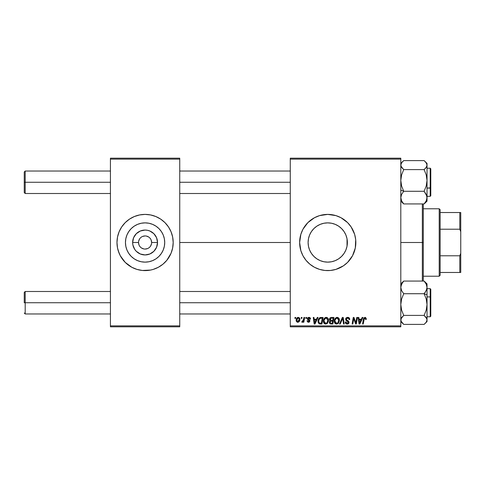 <?xml version="1.0" encoding="UTF-8"?>
<svg xmlns="http://www.w3.org/2000/svg" width="485" height="485" viewBox="0 0 485 485"><rect width="100%" height="100%" fill="white"/><g stroke="black" fill="none" stroke-linecap="round" stroke-linejoin="round"><path stroke-width="0.73" d="M138.528 242.5L132.641 242.5A12.44 12.44 0 0 1 145.082 230.06A12.44 12.44 0 0 1 157.522 242.5L156.576 247.259L153.878 251.297L149.847 253.994L145.082 254.94L140.323 253.994L136.285 251.297L134.739 249.411L132.884 244.925L132.641 242.5L133.593 237.741L136.285 233.703L140.323 231.005L145.082 230.06L147.513 230.302L149.847 231.005L153.878 233.703L156.576 237.741L157.522 242.5L151.641 242.5A6.56 6.56 0 0 0 145.082 235.94A6.56 6.56 0 0 0 138.528 242.5A6.56 6.56 0 0 0 145.082 249.06A6.56 6.56 0 0 0 151.641 242.5L157.522 242.5A12.44 12.44 0 0 1 145.082 254.94A12.44 12.44 0 0 1 132.641 242.5L138.528 242.5A6.56 6.56 0 0 1 145.082 235.94A6.56 6.56 0 0 1 151.641 242.5A6.56 6.56 0 0 1 145.082 249.06A6.56 6.56 0 0 1 138.528 242.5L139.025 245.01M164.718 242.5A19.63 19.63 0 0 1 145.082 262.13A19.63 19.63 0 0 1 125.451 242.5L125.827 238.668L126.943 234.989L128.761 231.594L131.199 228.617L134.175 226.174L137.57 224.361L141.256 223.245L145.082 222.87L148.913 223.245L152.599 224.361L155.994 226.174L158.965 228.617L161.408 231.594L163.221 234.989L164.342 238.668L164.718 242.5L164.342 246.331L163.221 250.011L161.408 253.406L158.965 256.383L155.994 258.826L152.599 260.639L148.913 261.754L145.082 262.13L141.256 261.754L137.57 260.639L134.175 258.826L131.199 256.383L128.761 253.406L126.943 250.011L125.827 246.331L125.451 242.5A19.63 19.63 0 0 1 145.082 222.87A19.63 19.63 0 0 1 164.718 242.5M116.982 242.524A28.1 28.1 0 0 0 119.116 253.243M164.973 262.349A28.1 28.1 0 0 0 171.041 253.267L172.642 247.981L173.187 242.5A28.1 28.1 0 0 1 145.082 270.6A28.1 28.1 0 0 1 116.982 242.5L117.522 247.981L119.122 253.255A28.1 28.1 0 0 0 125.191 262.349M118.194 250.66L120.298 255.747L125.215 262.373A28.1 28.1 0 0 0 136.909 269.387L142.329 270.466L150.568 270.06A28.1 28.1 0 0 0 153.224 269.393L158.328 267.284L162.912 264.222L166.804 260.33L171.047 253.255L169.865 255.747M136.946 269.393A28.1 28.1 0 0 0 139.601 270.06M153.26 269.387A28.1 28.1 0 0 0 164.93 262.391M171.053 253.243A28.1 28.1 0 0 0 173.187 242.524M347.375 242.5A19.63 19.63 0 0 1 327.739 262.13A19.63 19.63 0 0 1 308.108 242.5L308.484 238.668L309.6 234.989L311.412 231.594L313.856 228.617L316.832 226.174L320.227 224.361L323.907 223.245L327.739 222.87L331.57 223.245L335.25 224.361L338.645 226.174L341.622 228.617L344.065 231.594L345.878 234.989L346.993 238.668L347.375 242.5L347.036 246.125L347.375 242.5L346.993 246.331L345.878 250.011L344.065 253.406L341.622 256.383L338.645 258.826L335.25 260.639L331.57 261.754L327.739 262.13L323.907 261.754L320.227 260.639L316.832 258.826L313.856 256.383L311.412 253.406L309.6 250.011L308.484 246.331L308.108 242.5A19.63 19.63 0 0 1 327.739 222.87A19.63 19.63 0 0 1 347.375 242.5L347.036 238.875L347.375 242.5L347.036 242.5L347.375 242.5M299.639 242.53A28.1 28.1 0 0 0 299.772 245.228M299.779 245.277A28.1 28.1 0 0 0 300.173 247.962M300.185 248.005A28.1 28.1 0 0 0 306.011 260.318L309.915 264.222L314.492 267.284L319.585 269.393L324.986 270.466L330.491 270.466L335.899 269.393L343.35 265.865A28.1 28.1 0 0 0 355.838 242.5A28.1 28.1 0 0 1 327.739 270.6A28.1 28.1 0 0 1 299.639 242.5L300.845 250.66L302.955 255.747L306.017 260.33M306.023 260.336A28.1 28.1 0 0 0 335.881 269.393M335.911 269.387A28.1 28.1 0 0 0 343.344 265.871L347.612 262.373L352.522 255.747L355.299 247.981L355.705 239.748L354.632 234.34L351.104 226.889L347.612 222.627L340.985 217.716L335.899 215.607L327.739 214.4L319.585 215.607L314.492 217.716L307.872 222.627L302.955 229.253L300.845 234.34L299.639 242.5A28.1 28.1 0 0 1 327.739 214.4A28.1 28.1 0 0 1 355.838 242.5A28.1 28.1 0 0 0 335.911 215.613M179.741 242.5L290.272 242.5L179.741 242.5M290.272 326.805L400.804 326.805L400.804 325.865L290.272 325.865L290.272 159.135L400.804 159.135L400.804 325.865L400.804 158.195L290.272 158.195L400.804 158.195L400.804 159.135L290.272 159.135L290.272 158.195L290.272 325.865L400.804 325.865L400.804 326.805L290.272 326.805L290.272 325.865L290.272 326.805M305.938 317.439L305.78 318.372L306.478 318.372L306.623 317.439L305.938 317.439L306.623 317.439L305.938 317.439L305.78 318.372L306.478 318.372L306.623 317.439L306.478 318.372L305.78 318.372L305.938 317.439M301.343 317.439L301.185 318.372L301.882 318.372L302.022 317.439L301.343 317.439L302.022 317.439L301.343 317.439L301.185 318.372L301.882 318.372L302.022 317.439L301.882 318.372L301.185 318.372L301.343 317.439M326.253 317.348C324.338 317.808 323.386 319.075 323.398 321.161C323.349 322.822 324.107 323.792 325.659 324.077L327.605 323.089L328.509 320.185C328.515 318.572 327.763 317.626 326.253 317.348L324.283 318.39L323.404 320.827L323.913 323.131L325.659 324.077L327.423 323.301L328.46 320.961L328.03 318.378L326.381 317.354M317.299 317.439L316.493 319.221L314.165 319.221L313.947 317.439L313.262 317.439L314.159 323.992L314.989 323.992L318.033 317.439L317.299 317.439L318.033 317.439L317.299 317.439L316.493 319.221L314.165 319.221L313.947 317.439L313.262 317.439L314.159 323.992L314.989 323.992L318.033 317.439L314.989 323.992L314.159 323.992L313.262 317.439L313.947 317.439M331.328 317.439L330.249 317.79L329.582 318.718L329.485 319.888L330.261 320.797L329.57 321.458L329.4 322.858L330.37 323.919L332.849 323.992L333.953 317.439L331.328 317.439C330.152 317.584 329.521 318.269 329.442 319.476L330.261 320.797L329.357 322.398L330.261 323.883L332.849 323.992L333.953 317.439L332.849 323.992L331.17 323.992M340.228 323.992L339.494 323.992L342.355 317.439L339.494 323.992L340.228 323.992L342.683 318.372L343.544 323.992L344.229 323.992L343.228 317.439L342.355 317.439L343.228 317.439L342.355 317.439L339.494 323.992L340.228 323.992L342.683 318.372L343.544 323.992L344.229 323.992L343.228 317.439L344.229 323.992L343.544 323.992M366.314 318.797L365.526 317.439L363.817 317.93L362.556 323.992L363.247 323.992L364.368 318.36L365.223 318.172L365.569 319.482L366.254 319.397L366.314 318.797L366.254 319.397L366.314 318.797L364.975 317.348L363.368 319.185L362.556 323.992L363.247 323.992L364.035 319.348L364.926 318.118L365.635 318.906L365.569 319.482L366.254 319.397L365.569 319.482L365.599 318.615M356.069 321.434L356.766 317.439L355.857 322.992L353.965 317.439L353.25 317.439L352.14 323.992L352.831 323.992L353.741 318.427L355.62 323.992L356.336 323.992L357.457 317.439L356.766 317.439L357.457 317.439L356.766 317.439L355.857 322.992L353.965 317.439L353.25 317.439L352.14 323.992L352.831 323.992L353.741 318.427L355.62 323.992L356.336 323.992L357.457 317.439L356.336 323.992L355.62 323.992M362.174 317.439L361.367 319.221L359.039 319.221L358.821 317.439L358.136 317.439L359.033 323.992L359.864 323.992L362.913 317.439L362.174 317.439L362.913 317.439L362.174 317.439L361.367 319.221L359.039 319.221L358.821 317.439L358.136 317.439L359.033 323.992L359.864 323.992L362.913 317.439L359.864 323.992L359.033 323.992L358.136 317.439L358.821 317.439M347.678 317.348L346.223 317.869L345.629 319.082L346.041 320.53L348.333 322.216L348 323.095L347.096 323.307L346.32 322.992L345.963 321.967L345.284 322.034L345.587 323.259L346.817 324.053L348.509 323.622L349.018 322.125L348.424 321.034L346.478 319.791L346.411 318.748L347.981 318.142L348.806 318.609L349.03 319.651L349.709 319.573L349.242 317.942L347.678 317.348C346.429 317.408 345.744 318.051 345.623 319.275L348.345 322.379L347.218 323.313L345.963 321.967L345.278 322.179C345.368 323.374 346.005 324.004 347.193 324.077C348.327 324.041 348.939 323.459 349.03 322.337L348.254 320.906L346.478 319.791L346.302 319.215L347.636 318.118L348.854 318.681L349.03 319.651L349.709 319.573C349.727 318.166 349.054 317.426 347.678 317.348M337.154 317.348C335.238 317.808 334.286 319.075 334.298 321.161C334.25 322.822 335.008 323.792 336.56 324.077L338.506 323.089L339.403 320.185C339.415 318.572 338.663 317.626 337.154 317.348L335.183 318.39L334.304 320.827L334.814 323.131L336.56 324.077L338.318 323.301L339.361 320.961L338.93 318.378L337.281 317.354M310.539 318.966L310.285 317.99L309.551 317.445L307.593 317.905L307.496 319.409L309.26 320.937L308.545 321.694L307.642 320.755L306.963 320.84L307.92 322.21L309.309 322.088L309.939 320.931L309.594 320.058L308.127 319.094L308.054 318.366L309.127 317.972L309.854 319.136L310.539 318.966L308.909 317.348L307.302 318.73L307.648 319.597L309.194 320.652L308.545 321.694L307.642 320.755L306.963 320.84L308.515 322.289L309.939 320.931L307.981 318.675L308.878 317.948L309.854 319.136L310.539 319.051L309.854 319.136L309.818 318.7M320.191 317.554L321.112 317.439L319.336 318.008L318.299 319.651L318.184 322.495L319.288 323.841L321.949 323.992L323.058 317.439L320.064 317.59C318.669 318.396 317.99 319.633 318.033 321.306L319.476 323.907L321.949 323.992L323.058 317.439L321.949 323.992L320.1 323.986M298.269 317.348L296.893 318.021L296.171 319.797L296.335 321.349L297.56 322.282L299.16 321.61L299.869 319.767L299.494 317.93L298.269 317.348C296.814 317.717 296.105 318.7 296.147 320.294L297.735 322.289C299.239 321.925 299.96 320.912 299.894 319.251L298.269 317.348M303.968 317.439L303.283 320.627L302.695 321.422L302.04 321.373L301.767 322.119L302.61 322.167L303.337 321.216L303.161 322.204L303.852 322.204L304.659 317.439L303.968 317.439L304.659 317.439L303.968 317.439L303.622 319.342L301.767 322.119L302.228 322.289L303.337 321.216L303.161 322.204L303.852 322.204L304.659 317.439L303.852 322.204L303.161 322.204M295.038 317.439L294.88 318.372L295.577 318.372L295.723 317.439L295.038 317.439L295.723 317.439L295.038 317.439L294.88 318.372L295.577 318.372L295.723 317.439L295.577 318.372L294.88 318.372L295.038 317.439M110.428 326.805L179.741 326.805L179.741 325.865L110.428 325.865L110.428 159.135L179.741 159.135L179.741 325.865L179.741 158.195L110.428 158.195L179.741 158.195L179.741 159.135L110.428 159.135L110.428 158.195L110.428 325.865L179.741 325.865L179.741 326.805L110.428 326.805L110.428 325.865L110.428 326.805M125.215 262.373L131.835 267.284L136.928 269.393L134.333 268.46M150.568 270.06L153.242 269.393M173.187 242.5L172.642 237.019L171.047 231.745L168.447 226.889L164.955 222.627L160.699 219.135L155.837 216.54L150.568 214.94L145.082 214.4L139.601 214.94L134.333 216.54L129.471 219.135L125.215 222.627L121.717 226.889L119.122 231.745L117.522 237.019L116.982 242.5A28.1 28.1 0 0 1 145.082 214.4A28.1 28.1 0 0 1 173.187 242.5L173.048 245.252M335.881 215.607A28.1 28.1 0 0 0 299.639 242.5M338.494 216.54L337.651 216.207M301.779 253.255L301.955 253.679M307.872 262.373L308.199 262.694M316.984 268.46L317.584 268.702M347.036 238.875L347.036 242.5L347.017 238.772M346.745 237.583L346.041 235.401M345.356 233.831L344.429 232.157M343.325 230.563L342.246 229.272M342.24 229.266L341.925 228.926M340.737 227.786L339.088 226.477M337.681 225.573L336.487 224.925M336.481 224.919L335.844 224.616M334.274 223.985L332.298 223.403M330.631 223.082L328.587 222.888M326.884 222.888L324.841 223.082M323.174 223.403L321.197 223.985M319.627 224.622L317.79 225.573M316.384 226.483L314.735 227.792M313.553 228.932L312.152 230.569M311.237 231.866L310.121 233.831M309.515 235.189L308.739 237.565M308.46 238.778L308.108 242.5L308.46 246.222M308.739 247.435L309.515 249.811M310.121 251.169L311.237 253.134M312.152 254.431L313.553 256.068M314.735 257.208L316.384 258.517M317.79 259.426L319.627 260.378M321.197 261.015L323.174 261.597M324.841 261.918L326.884 262.112M328.587 262.112L330.631 261.918M332.298 261.597L334.274 261.015M335.844 260.384L337.681 259.426M339.088 258.523L340.737 257.214M341.925 256.074L342.234 255.74M342.246 255.728L343.325 254.437M344.429 252.843L345.356 251.169M346.041 249.599L346.751 247.411M347.017 246.228L347.036 242.5L347.036 246.125M173.187 242.476A28.1 28.1 0 0 0 171.053 231.757M171.975 234.34L171.047 231.745A28.1 28.1 0 0 0 164.973 222.651M164.93 222.609A28.1 28.1 0 0 0 153.26 215.613M155.837 216.54L153.242 215.607A28.1 28.1 0 0 0 150.568 214.94M139.601 214.94A28.1 28.1 0 0 0 136.946 215.607M136.909 215.613A28.1 28.1 0 0 0 125.233 222.609M125.191 222.651A28.1 28.1 0 0 0 119.128 231.733L120.298 229.253M119.116 231.757A28.1 28.1 0 0 0 116.982 242.476M127.258 220.778L126.627 221.305M117.115 239.748L116.982 242.5M162.912 264.222L163.536 263.694M155.994 226.174L152.599 224.361M128.761 231.594L126.943 234.989M134.175 258.826L137.57 260.639M161.408 253.406L163.221 250.011M151.641 242.5L151.144 239.99M150.538 238.856L149.719 237.862M148.725 237.05L146.361 236.068M145.082 235.94L142.572 236.444M141.438 237.05L140.45 237.862M139.631 238.856L138.655 241.221M139.631 246.144L140.45 247.138M141.438 247.95L143.802 248.932M145.082 249.06L147.592 248.556M148.725 247.95L149.719 247.138M150.538 246.144L151.514 243.779M353.995 319.397L354.092 319.712M353.498 320.149L352.831 323.992L352.14 323.992L353.25 317.439L353.965 317.439L355.329 321.203M353.741 318.427L353.826 318.748M359.373 321.64L359.136 319.991L360.998 319.991L359.543 323.277L359.136 319.991L360.998 319.991L359.512 322.864M359.421 321.985L359.458 322.307M365.635 318.906L365.569 319.482L365.078 318.13M364.059 319.185L363.247 323.992L362.556 323.992L363.368 319.185M363.647 318.221L363.883 317.839M348.097 317.378L348.521 317.475M349.491 318.342L349.618 318.712M349.661 318.942L349.703 319.354M349.709 319.573L349.03 319.651M349.03 319.439L348.751 318.536M347.812 318.124L347.399 318.13M346.314 319.051L346.581 319.894M349 322.689L348.909 323.034M348.224 323.834L347.369 324.071M346.817 324.053L345.587 323.259L345.29 322.367M345.278 322.179L345.963 321.967M346.32 322.992L346.739 323.234M347.096 323.307L347.418 323.301M347.921 323.143L348.26 322.78M348.327 322.586L347.375 321.355M348.345 322.379L348.091 321.791L348.345 322.379M347.236 321.276L346.914 321.112M345.775 318.5L345.95 318.184M345.963 318.16L346.326 317.778M342.246 319.439L342.683 318.372L342.913 320.082M339.106 318.712L339.373 319.682M337.651 323.816L338.118 323.495M334.808 323.125L334.565 322.671M334.407 322.179L334.323 321.682M334.335 320.5L334.383 320.191M336.523 317.445L336.832 317.372M334.559 319.542L334.462 319.858M337.681 322.877L336.584 323.313L334.977 321.228C334.935 319.597 335.644 318.56 337.105 318.118L338.724 320.155L337.972 322.586L337.245 323.168M336.584 323.313L335.881 323.125M335.59 322.907L335.026 321.81M335.602 319.033L335.256 319.712L336.614 318.202M338.53 321.543L338.166 322.325M336.784 323.295L337.651 322.901M334.977 321.228L334.996 321.597L334.977 321.228M337.105 318.118L337.948 318.396L337.105 318.118M338.433 318.936L338.724 320.155M329.558 323.295L329.4 322.858M329.37 322.155L329.697 321.252M330.061 320.694L329.636 320.27M329.479 319.088L329.576 318.724M330.94 317.475L330.109 317.911M331.122 323.228L332.286 323.228L332.631 321.185L331.522 321.185L332.631 321.185L332.286 323.228L331.122 323.228L330.036 322.373L330.412 321.452L330.036 322.373L330.412 321.452L331.231 321.191M331.316 320.415L332.765 320.415L333.134 318.202L331.861 318.202L333.134 318.202L332.765 320.415L331.316 320.415L330.121 319.494L330.182 319.888M330.194 319.924L331.188 318.239M330.146 319.239L330.497 318.566M309.854 319.136L308.563 317.984M307.999 318.518L308.193 319.166M307.987 318.596L308.66 319.482M307.981 318.675L308.157 319.13M306.963 320.84L307.66 320.937M308.321 321.676L308.781 321.664M308.454 321.688L309.194 320.652L307.648 319.597L307.302 318.73L307.702 319.645M308.545 321.694L309.194 320.652L308.12 319.942M309.248 321.173L308.63 320.227M309.26 321.04L309.194 320.652M307.423 318.172L308.096 317.505M309.23 317.372L309.551 317.445M310.103 317.772L310.376 318.154M309.751 318.493L309.139 317.972M314.492 321.64L314.262 319.991L316.117 319.991L314.668 323.277L314.262 319.991L316.117 319.991L314.638 322.864M314.541 321.985L314.583 322.307M320.312 323.992L319.579 323.932M319.106 323.75L318.239 322.658M318.099 322.113L318.045 321.713M318.118 320.318L318.227 319.87M318.299 319.657L318.512 319.136M318.954 318.421L319.336 318.008M321.361 318.202L322.234 318.202L321.385 323.228L319.312 322.992L318.712 321.349C318.669 319.421 319.554 318.372 321.361 318.202L322.234 318.202L321.385 323.228L319.639 323.149M318.972 322.598L318.791 322.119M318.754 320.676L319.524 318.851L320.858 318.227M320.773 318.239L320.088 318.421M319.706 318.669L319.221 319.282M318.9 320.033L318.784 320.512M318.724 321.015L318.712 321.349L318.724 321.015M328.206 318.718L328.472 319.676M328.309 321.713L328.46 320.961M326.751 323.816L327.217 323.495M324.447 323.689L324.065 323.331M323.913 323.137L323.665 322.671M323.507 322.179L323.422 321.682M323.404 320.821L323.489 320.173M324.501 318.142L325.011 317.724M325.623 317.445L325.932 317.372M326.781 322.877L325.684 323.313L324.077 321.228C324.035 319.597 324.744 318.56 326.205 318.118L327.824 320.155L327.072 322.586L326.344 323.168M325.684 323.313L324.98 323.125M324.689 322.907L324.125 321.81M324.701 319.033L324.356 319.712L325.714 318.202M327.739 321.125L327.266 322.325M325.884 323.295L326.751 322.901M324.077 321.228L324.095 321.597L324.077 321.228M326.205 318.118L327.048 318.396L326.205 318.118M324.198 320.203L324.356 319.712M327.824 320.155L327.805 319.791L327.824 320.155M327.739 319.433L327.805 319.791M299.681 318.227L299.875 318.9M299.785 320.276L299.688 320.627M299.633 320.773L299.409 321.24M298.718 322.01L297.869 322.282M297.56 322.282L297.178 322.192M296.335 321.349L296.165 320.664M296.183 319.73L296.262 319.3M297.117 317.796L297.511 317.536M297.59 318.239L298.499 317.978L299.215 319.324L297.766 321.694L296.832 320.112L298.069 317.972M296.972 319.342L297.347 318.518M299.039 320.446L298.59 321.294M298.463 321.422L297.863 321.688M297.275 318.633L297.093 319.003M303.137 321.567L302.434 322.252M301.767 322.119L302.228 322.289L301.767 322.119L302.288 321.513M302.04 321.373L302.379 321.525L302.04 321.373M303.283 320.627L303.434 320.179M303.483 320.003L303.622 319.342M338.639 321.125L338.56 321.44M319.312 322.992L318.972 322.604M319.906 318.518L320.361 318.318M297.014 321.209L296.832 320.112M296.85 319.924L296.917 319.554M298.499 317.978L298.802 318.148M299.196 319.706L299.136 320.082M25.19 182.269L25.19 171.029L25.19 182.269L110.428 182.269L25.19 182.269L25.19 193.509L25.19 182.269L24.25 182.269L25.19 182.269M24.25 171.969L24.25 192.575L24.25 171.969L25.19 171.029L110.428 171.029M179.741 182.269L290.272 182.269L179.741 182.269M25.19 302.731L24.25 302.731L24.25 292.425L24.25 302.731L25.19 302.731L25.19 313.971L25.19 302.731L110.428 302.731L25.19 302.731L25.19 291.491L25.19 302.731M290.272 302.731L179.741 302.731L290.272 302.731M400.804 201.123L403.72 203.936L401.622 200.875L400.804 197.607L401.61 194.358L403.72 191.278L400.804 190.071L403.72 191.278L401.622 186.04L400.804 180.444L401.61 174.879L403.72 169.611L424.114 169.611L426.206 174.842L427.03 180.444L426.218 186.004L424.114 191.278L426.206 194.333L427.03 197.607L426.218 200.857L424.114 203.936L426.218 201.748L427.03 199.432M430.213 176.461L430.213 188.083L430.777 187.853L430.777 176.692M427.03 188.083L430.213 188.083L430.213 168.222L430.777 168.78L430.777 195.752L430.777 187.853L427.03 188.083M425.278 202.869L424.114 203.936L403.72 203.936L424.114 203.936L426.218 200.857L427.03 197.607L427.03 180.444L426.218 186.004L424.114 191.278L403.72 191.278L424.114 191.278L426.812 195.94L427.03 201.123L427.03 163.427L424.114 160.602L403.72 160.602L424.114 160.602L426.218 162.79L427.03 165.106L426.212 167.428L424.114 169.611L403.72 169.611L401.616 167.422L400.804 165.106L401.616 162.79L403.72 160.602L402.653 161.566M402.544 202.863L403.72 203.936L401.622 200.875L400.804 197.607L401.61 194.358L403.72 191.278L401.622 186.04L400.804 180.444L401.61 174.879L403.72 169.611L401.01 166.276L400.804 165.106L401.616 162.79M427.03 196.322L430.213 196.322L430.213 188.083L430.213 196.322L430.777 195.758M425.284 161.675L426.818 163.936L427.03 165.106L427.03 163.421M425.284 168.537L424.114 169.611L426.206 174.842L427.03 180.444L427.03 165.106L426.818 166.282L425.284 168.537M401.01 200.608L400.804 199.432M426.812 301.712L427.03 304.556L427.03 294.928L424.114 293.722L426.206 298.96L427.03 304.556L426.218 310.121L424.114 315.389L403.72 315.389L401.622 310.157L400.804 304.556L401.61 298.996L403.72 293.722L424.114 293.722L426.206 298.96L426.812 301.712M430.777 308.308L430.777 297.147L430.213 296.917L430.213 308.539M430.213 296.917L427.03 296.917L430.213 296.917L430.213 288.678L430.213 296.917L430.777 297.147L430.777 316.208L430.213 316.778L430.213 296.917M400.804 321.579L403.72 324.398L424.114 324.398L403.72 324.398L401.01 321.064L401.016 318.718L403.72 315.389L401.622 310.157L400.804 304.556L401.61 298.996L403.72 293.722L401.622 290.667L400.804 287.393L401.01 285.756L402.544 282.573L403.72 281.064L424.114 281.064L426.206 284.125L427.03 287.393L426.218 290.642L424.114 293.722L403.72 293.722L401.622 290.667L400.804 287.393L401.61 284.143L403.72 281.064L401.616 283.252L400.804 285.568M402.55 323.325L401.01 321.064L400.804 319.894L401.616 317.572L403.72 315.389L424.114 315.389L426.218 317.578L427.03 319.894L427.03 283.889L424.114 281.064L403.72 281.064L400.804 283.877M427.03 321.579L427.03 319.894L426.212 322.21L424.114 324.398L427.03 321.579L427.03 304.556L426.218 310.121L424.114 315.389L426.818 318.724L427.03 319.894L426.212 322.21M427.03 288.678L430.213 288.678L430.777 289.242L430.777 297.147L430.777 290.551M425.369 282.221L424.114 281.064L426.206 284.125L427.03 287.393L427.03 283.877M425.29 292.212L424.114 293.722L427.03 294.928L427.03 287.393L426.818 289.03L425.29 292.212M426.818 284.392L427.03 285.568M422.344 242.5L423.284 242.5L423.284 203.936L423.284 281.064L423.284 242.5L422.344 242.5L422.344 203.936L422.344 242.5L400.804 242.5L422.344 242.5L422.344 281.064L422.344 242.5M439.204 208.78L440.144 209.714L440.144 212.527L440.144 209.714L439.204 208.78L423.284 208.78L439.204 208.78L439.204 276.22L423.284 276.22L439.204 276.22L439.204 208.78M440.144 275.286L439.204 276.22L440.144 275.286L440.144 272.473L440.144 275.286M440.144 229.217L440.144 255.783L440.144 212.527L440.144 229.217L459.81 229.217L460.75 231.739L460.75 253.261L459.81 255.783L440.144 255.783L440.144 272.473L440.144 255.783L459.81 255.783L459.81 272.473L460.75 272.473L460.75 253.261L460.75 272.473L459.81 272.473L459.81 255.783L460.75 253.261L460.75 212.527L440.144 212.527L459.81 212.527L459.81 229.217L459.81 212.527L460.75 212.527L460.75 231.739L459.81 229.217L440.144 229.217M440.144 272.473L459.81 272.473L440.144 272.473M179.741 171.029L290.272 171.029M24.25 192.575L25.19 193.509L110.428 193.509M179.741 193.509L290.272 193.509M110.428 313.971L25.19 313.971L24.25 313.031M290.272 313.971L179.741 313.971M290.272 291.491L179.741 291.491M110.428 291.491L25.19 291.491L24.25 292.425M427.03 168.222L430.213 168.222M427.03 201.123L425.175 202.979M402.659 161.566L400.804 163.421M427.03 316.778L430.213 316.778"/></g></svg>
